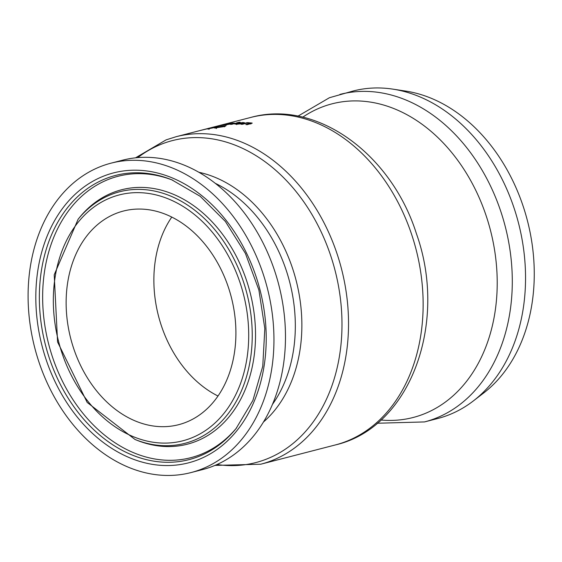 <?xml version="1.0" encoding="UTF-8"?>
<svg xmlns="http://www.w3.org/2000/svg" width="562" height="562" viewBox="0 0 562 562"><rect width="100%" height="100%" fill="white"/><g stroke="black" fill="none" stroke-linecap="round" stroke-linejoin="round"><path stroke-width="0.84" d="M199.784 130.602L200.234 130.489A169.127 127.082 75.5 0 1 200.325 130.461L207.392 128.642A169.127 127.082 75.5 0 1 207.54 128.6A169.127 127.082 75.5 0 1 212.598 127.441L211.628 127.686A169.127 127.082 -104.5 0 0 207.638 128.579L205.446 129.162L208.109 128.565M208.045 128.6L199.067 130.791M205.755 129.197L206.387 128.958M200.325 130.461L200.901 130.335M226.057 123.956A169.127 127.082 75.5 0 1 228.601 123.478L230.813 123.155L226.915 124.343L220.578 125.572A169.127 127.082 -104.5 0 0 217.824 126.085L226.079 124.033M230.301 123.408L230.842 123.254M220.03 125.593A169.127 127.082 75.5 0 1 221.07 125.403L224.526 124.546A169.127 127.082 -104.5 0 0 223.072 124.806L220.051 125.663M225.552 124.659L226.008 124.328M223.992 124.574A169.127 127.082 75.5 0 1 225.439 124.314L227.624 123.731A169.127 127.082 -104.5 0 0 226.395 123.949L224.013 124.638M236.693 122.79A169.127 127.082 75.5 0 1 237.951 122.72L231.776 124.314A169.127 127.082 -104.5 0 0 230.511 124.392L236.764 123.022M244.512 122.727L242.686 123.436A169.127 127.082 -104.5 0 0 237.389 123.436L236.651 123.928L241.007 123.83A169.127 127.082 75.5 0 1 241.077 123.809L236.799 124.209L234.79 124.012L236.173 123.457L242.981 122.53L244.519 122.755M238.183 123.233A169.127 127.082 75.5 0 1 242.215 123.204L243.016 122.867L242.053 122.755L238.246 123.415M243.269 123.661L243.156 123.31M215.703 126.492L218.218 125.853M219.847 125.424L213.504 127.061M219.812 125.431L250.736 117.444A169.127 127.082 75.5 0 1 412.325 236.539A169.127 127.082 75.5 0 1 335.31 444.956L260.705 464.226A169.127 127.082 -104.5 0 0 337.72 255.808A169.127 127.082 -104.5 0 0 176.131 136.707L166.085 139.882L135.526 157.831M250.645 123.773L249.711 123.05L246.943 123.113L242.327 124.307A169.127 127.082 -104.5 0 0 241.021 124.251L247.196 122.656A169.127 127.082 75.5 0 1 248.502 122.713L252.254 123.12L247.161 124.68A169.127 127.082 -104.5 0 0 245.833 124.553L250.497 123.211L250.764 124.019M250.624 123.598L251.235 123.626M247.196 122.656L247.336 123.092M223.374 124.532A169.127 127.082 75.5 0 1 224.786 124.209L221.309 125.101A169.127 127.082 -104.5 0 0 220.445 125.298L223.381 124.567M231.762 123.247A169.127 127.082 75.5 0 1 233.005 123.113L234.579 123.155A169.127 127.082 -104.5 0 0 234.509 123.155L226.823 124.708A169.127 127.082 -104.5 0 0 225.58 124.841L231.832 123.471M238.717 122.256A169.127 127.082 75.5 0 1 240.15 122.165L239.068 122.446A169.127 127.082 -104.5 0 0 237.635 122.537L238.787 122.46M208.551 128.839C206.584 129.141 206.978 128.951 209.745 128.255L217.129 126.626C219.166 126.324 218.78 126.555 215.963 127.3L207.216 128.993M217.234 126.963L217.129 126.626L218.47 126.513M214.628 127.476L208.902 128.607L214.628 127.476M216.848 127.068L216.215 126.857M208.902 128.607L209.5 128.684M215.927 127.995C213.876 128.157 214.248 127.883 217.044 127.181L224.505 125.783C226.605 125.614 226.247 125.923 223.409 126.696L214.536 127.988M224.688 126.352L224.505 125.783L225.889 125.832M222.046 126.766L224.196 126.141L221.238 126.366L216.244 127.651L222.046 126.766M224.301 126.457L223.585 126.014M216.244 127.651L216.89 127.911M228.853 288.735A110.335 82.902 -104.5 0 0 123.436 211.038A110.335 82.902 -104.5 0 0 73.186 347.007A110.335 82.902 -104.5 0 0 178.604 424.703A110.335 82.902 -104.5 0 0 228.853 288.735M263.733 275.675A159.784 120.057 -104.5 0 0 111.072 163.156A159.784 120.057 -104.5 0 0 38.307 360.066A159.784 120.057 -104.5 0 0 190.968 472.579A159.784 120.057 -104.5 0 0 263.733 275.675M190.968 472.579L202.496 469.607A159.784 120.057 -104.5 0 0 275.261 272.703A159.784 120.057 -104.5 0 0 122.593 160.184L111.072 163.156M377.25 423.235L424.465 421.936L437.721 418.514A169.127 127.082 -104.5 0 0 473.246 401.008A169.127 127.082 -104.5 0 0 514.736 210.097A169.127 127.082 -104.5 0 0 392.712 89.112A169.127 127.082 -104.5 0 0 353.154 91.002L329.423 97.725L297.951 116.144M171.782 217.072A110.335 82.902 -104.5 0 0 160.922 324.351A110.335 82.902 -104.5 0 0 217.993 396.013M473.246 401.008L483.629 393.021A163.732 123.029 -104.5 0 0 523.798 208.2A163.732 123.029 -104.5 0 0 405.659 91.079L392.712 89.112M236.173 123.457L236.412 124.209M242.981 122.53L243.227 123.296M249.352 123.64L249.493 124.076M251.045 122.818L251.298 123.605M240.592 284.337A126.984 95.414 75.5 0 1 189.998 438.536A126.984 95.414 75.5 0 1 61.448 351.405A126.984 95.414 75.5 0 1 112.049 197.199A126.984 95.414 75.5 0 1 240.592 284.337M112.386 194.059A129.948 97.64 -104.5 0 0 78.139 219.201L54.219 274.776L57.577 341.998L87.187 402.441L135.02 439.491A129.948 97.64 -104.5 0 0 230.82 410.049A129.948 97.64 -104.5 0 0 243.936 283.234A129.948 97.64 -104.5 0 0 112.386 194.059M135.02 439.491L137.009 440.285A131.396 98.729 -104.5 0 0 233.876 410.513A131.396 98.729 -104.5 0 0 247.14 282.286A131.396 98.729 -104.5 0 0 114.121 192.12A131.396 98.729 -104.5 0 0 79.488 217.543L78.139 219.201M236.012 428.63A146.78 110.285 75.5 0 1 48.739 356.308A146.78 110.285 75.5 0 1 107.223 178.063A146.78 110.285 75.5 0 1 171.761 179.805L200.213 196.321L225.383 221.463L245.432 253.455L258.899 290.013L264.814 328.524L262.763 366.22L252.907 400.404L236.012 428.63M105.059 175.569A149.745 112.519 -104.5 0 0 45.389 357.411A149.745 112.519 -104.5 0 0 196.981 460.173A149.745 112.519 -104.5 0 0 256.651 278.33A149.745 112.519 -104.5 0 0 105.059 175.569M172.752 180.205A145.333 109.197 -104.5 0 0 109.85 178.878A145.333 109.197 -104.5 0 0 51.936 355.36A145.333 109.197 -104.5 0 0 236.686 427.801M215.337 183.352A134.978 101.42 75.5 0 1 286.697 271.776A134.978 101.42 75.5 0 1 272.422 404.429M263.409 422.062A137.809 103.549 -104.5 0 0 293.062 269.901A137.809 103.549 -104.5 0 0 198.913 172.288M137.767 157.613A166.296 124.954 75.5 0 1 163.008 143.563A166.296 124.954 75.5 0 1 331.355 257.684A166.296 124.954 75.5 0 1 217.009 464.507M302.763 117.177A161.982 121.715 75.5 0 1 322.876 106.724A161.982 121.715 75.5 0 1 486.854 217.88A161.982 121.715 75.5 0 1 380.959 420.004M424.465 421.936A169.127 127.082 -104.5 0 0 501.48 213.518A169.127 127.082 -104.5 0 0 339.891 94.423M226.177 124.335L226.423 125.108M229.24 123.5L229.493 124.272M236.658 124.624L236.405 123.837M216.932 126.794L217.178 127.574M208.748 128.677L208.994 129.45M224.329 126.036L224.582 126.822M216.089 127.75L216.342 128.529M214.171 126.886L207.54 128.6M203.325 129.689L200.592 130.391M199.412 130.7L176.131 136.707M214.951 465.406L260.705 464.226M335.31 444.956C411.089 427.422 448.132 322.012 416.414 233.659C391.51 154.424 316.863 98.975 250.736 117.444"/></g></svg>
